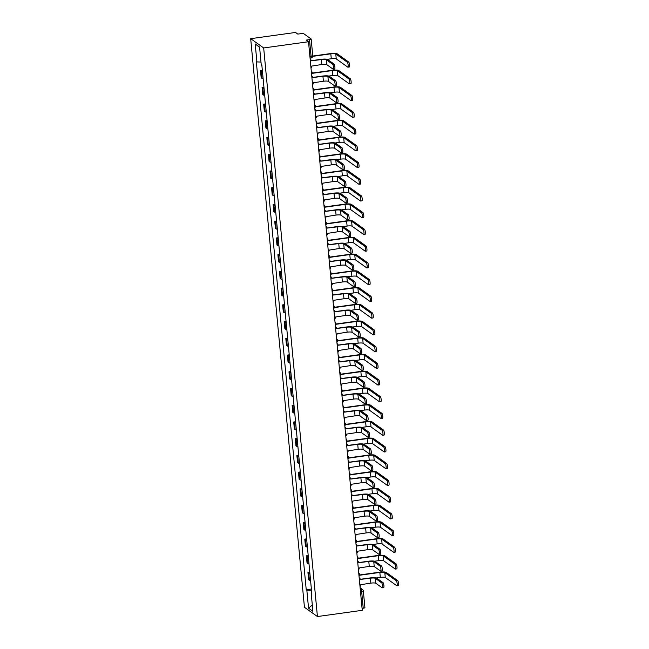 <?xml version="1.0" encoding="UTF-8"?>
<svg xmlns="http://www.w3.org/2000/svg" width="649" height="649" viewBox="0 0 649 649"><rect width="100%" height="100%" fill="white"/><g stroke="black" fill="none" stroke-linecap="round" stroke-linejoin="round"><path stroke-width="0.97" d="M308.51 41.731L306.206 40.084L309.5 39.63A2.198 0.43 -5.4 0 0 311.171 39.054A2.198 0.43 -5.4 0 0 311.106 38.964L303.756 33.707A2.198 0.43 -5.4 0 0 301.112 33.634L297.818 34.089L295.522 32.45L250.684 38.68L304.438 607.269L317.426 616.55L263.681 47.961L308.51 41.731L362.256 610.32L317.426 616.55M364.852 607.545A2.198 0.43 174.6 0 1 364.916 607.634A2.198 0.43 174.6 0 1 363.245 608.218L361.68 591.596A2.198 0.471 -97.9 0 0 360.958 589.081L360.195 588.538M362.069 608.381L363.245 608.218M250.684 38.68L263.681 47.961M262.456 71.577A5.054 0.99 174.6 0 1 261.296 71.252L260.5 70.684L261.174 77.758L261.961 78.326A5.054 0.99 -5.4 0 0 263.129 78.651M262.35 70.425L260.5 70.684M264.038 88.305A5.054 0.99 174.6 0 1 262.877 87.98L262.082 87.412L262.756 94.494L263.543 95.054A5.054 0.99 -5.4 0 0 264.711 95.379M263.932 87.153L262.082 87.412M265.619 105.033A5.054 0.99 174.6 0 1 264.459 104.708L263.664 104.14L264.33 111.222L265.125 111.79A5.054 0.99 -5.4 0 0 266.293 112.115M265.514 103.889L263.664 104.14M267.201 121.761A5.054 0.99 174.6 0 1 266.041 121.436L265.246 120.868L265.912 127.95L266.707 128.518A5.054 0.99 -5.4 0 0 267.875 128.843M267.096 120.617L265.246 120.868M268.783 138.497A5.054 0.99 174.6 0 1 267.623 138.164L266.828 137.604L267.493 144.678L268.288 145.246A5.054 0.99 -5.4 0 0 269.449 145.571M268.678 137.345L266.828 137.604M270.365 155.225A5.054 0.99 174.6 0 1 269.197 154.9L268.41 154.332L269.075 161.406L269.87 161.974A5.054 0.99 -5.4 0 0 271.031 162.299M270.26 154.073L268.41 154.332M271.947 171.953A5.054 0.99 174.6 0 1 270.779 171.628L269.992 171.06L270.657 178.134L271.452 178.702A5.054 0.99 -5.4 0 0 272.612 179.027M271.834 170.801L269.992 171.06M273.529 188.681A5.054 0.99 174.6 0 1 272.361 188.356L271.574 187.788L272.239 194.87L273.034 195.43A5.054 0.99 -5.4 0 0 274.194 195.755M273.416 187.529L271.574 187.788M275.111 205.409A5.054 0.99 174.6 0 1 273.943 205.084L273.156 204.516L273.821 211.598L274.616 212.166A5.054 0.99 -5.4 0 0 275.776 212.491M274.998 204.265L273.156 204.516M276.693 222.136A5.054 0.99 174.6 0 1 275.525 221.812L274.738 221.252L275.403 228.326L276.198 228.894A5.054 0.99 -5.4 0 0 277.358 229.219M276.579 220.993L274.738 221.252M278.275 238.873A5.054 0.99 174.6 0 1 277.107 238.54L276.312 237.98L276.985 245.054L277.78 245.622A5.054 0.99 -5.4 0 0 278.94 245.947M278.161 237.721L276.312 237.98M279.857 255.601A5.054 0.99 174.6 0 1 278.689 255.276L277.894 254.708L278.567 261.782L279.362 262.35A5.054 0.99 -5.4 0 0 280.522 262.675M279.743 254.449L277.894 254.708M281.431 272.329A5.054 0.99 174.6 0 1 280.271 272.004L279.476 271.436L280.149 278.518L280.936 279.078A5.054 0.99 -5.4 0 0 282.104 279.403M281.325 271.177L279.476 271.436M283.013 289.056A5.054 0.99 174.6 0 1 281.853 288.732L281.058 288.164L281.731 295.246L282.518 295.806A5.054 0.99 -5.4 0 0 283.686 296.139M282.907 287.913L281.058 288.164M284.595 305.784A5.054 0.99 174.6 0 1 283.435 305.46L282.639 304.892L283.313 311.974L284.1 312.542A5.054 0.99 -5.4 0 0 285.268 312.867M284.489 304.641L282.639 304.892M286.177 322.512A5.054 0.99 174.6 0 1 285.016 322.188L284.221 321.628L284.895 328.702L285.682 329.27A5.054 0.99 -5.4 0 0 286.85 329.595M286.071 321.369L284.221 321.628M287.758 339.249A5.054 0.99 174.6 0 1 286.598 338.924L285.803 338.356L286.477 345.43L287.264 345.998A5.054 0.99 -5.4 0 0 288.432 346.323M287.653 338.097L285.803 338.356M289.34 355.977A5.054 0.99 174.6 0 1 288.18 355.652L287.385 355.084L288.051 362.158L288.846 362.726A5.054 0.99 -5.4 0 0 290.014 363.051M289.235 354.825L287.385 355.084M290.922 372.704A5.054 0.99 174.6 0 1 289.762 372.38L288.967 371.812L289.632 378.894L290.428 379.454A5.054 0.99 -5.4 0 0 291.596 379.779M290.817 371.553L288.967 371.812M292.504 389.432A5.054 0.99 174.6 0 1 291.344 389.108L290.549 388.54L291.214 395.622L292.009 396.19A5.054 0.99 -5.4 0 0 293.17 396.515M292.399 388.289L290.549 388.54M294.086 406.16A5.054 0.99 174.6 0 1 292.918 405.836L292.131 405.268L292.796 412.35L293.591 412.918A5.054 0.99 -5.4 0 0 294.751 413.243M293.981 405.017L292.131 405.268M295.668 422.897A5.054 0.99 174.6 0 1 294.5 422.564L293.713 422.004L294.378 429.078L295.173 429.646A5.054 0.99 -5.4 0 0 296.333 429.971M295.555 421.745L293.713 422.004M297.25 439.624A5.054 0.99 174.6 0 1 296.082 439.3L295.295 438.732L295.96 445.806L296.755 446.374A5.054 0.99 -5.4 0 0 297.915 446.699M297.137 438.473L295.295 438.732M298.832 456.352A5.054 0.99 174.6 0 1 297.664 456.028L296.877 455.46L297.542 462.534L298.337 463.102A5.054 0.99 -5.4 0 0 299.497 463.427M298.718 455.2L296.877 455.46M300.414 473.08A5.054 0.99 174.6 0 1 299.246 472.756L298.459 472.188L299.124 479.27L299.919 479.83A5.054 0.99 -5.4 0 0 301.079 480.163M300.3 471.937L298.459 472.188M301.996 489.808A5.054 0.99 174.6 0 1 300.828 489.484L300.033 488.916L300.706 495.998L301.501 496.566A5.054 0.99 -5.4 0 0 302.661 496.891M301.882 488.665L300.033 488.916M303.578 506.536A5.054 0.99 174.6 0 1 302.41 506.212L301.615 505.652L302.288 512.726L303.083 513.294A5.054 0.99 -5.4 0 0 304.243 513.619M303.464 505.393L301.615 505.652M305.152 523.272A5.054 0.99 174.6 0 1 303.992 522.94L303.197 522.38L303.87 529.454L304.657 530.022A5.054 0.99 -5.4 0 0 305.825 530.347M305.046 522.12L303.197 522.38M306.734 540A5.054 0.99 174.6 0 1 305.574 539.676L304.779 539.108L305.452 546.182L306.239 546.75A5.054 0.99 -5.4 0 0 307.407 547.075M306.628 538.848L304.779 539.108M308.316 556.728A5.054 0.99 174.6 0 1 307.155 556.404L306.36 555.836L307.034 562.918L307.821 563.478A5.054 0.99 -5.4 0 0 308.989 563.803M308.21 555.576L306.36 555.836M309.898 573.456A5.054 0.99 174.6 0 1 308.737 573.132L307.942 572.564L308.616 579.646L309.403 580.206A5.054 0.99 -5.4 0 0 310.571 580.539M309.792 572.313L307.942 572.564M260.987 62.044L256.907 61.923L255.203 43.913L259.568 47.028L261.271 65.046L261.88 65.484L311.82 593.746L311.204 593.308L312.907 611.326L308.543 608.202L306.839 590.192L311.496 590.322M256.907 61.923L256.298 61.493L306.231 589.754L306.839 590.192M311.374 589.041L306.231 589.754M311.755 593.081L311.204 593.308M255.203 43.913L259.6 47.336M312.315 605.014L308.543 608.202M311.236 60.698L321.02 59.335A5.549 1.087 174.6 0 1 327.696 59.53L334.048 64.064A2.523 0.544 82.1 0 1 334.852 66.709A2.523 0.544 82.1 0 1 334.624 69.037L333.245 69.224A2.523 0.544 -97.9 0 0 333.472 66.904A2.523 0.544 -97.9 0 0 332.669 64.259L326.317 59.724A4.121 0.803 -5.4 0 0 321.36 59.578L311.252 60.819A2.198 2.101 125.5 0 0 310.157 59.181M326.317 59.724L326.78 64.657L333.132 69.192A2.523 0.544 -97.9 0 0 333.245 69.224M310.993 67.975A2.198 2.101 125.5 0 0 311.747 66.076L321.823 64.511A4.121 0.803 -5.4 0 1 326.78 64.657M312.745 56.049L330.487 53.583A5.549 1.087 174.6 0 1 337.164 53.778L348.708 62.028A2.523 0.544 82.1 0 1 349.511 64.673A2.523 0.544 82.1 0 1 349.292 66.993L347.905 67.188A2.523 0.544 -97.9 0 0 348.132 64.859A2.523 0.544 -97.9 0 0 347.329 62.223L335.776 53.972A4.121 0.803 -5.4 0 0 330.82 53.826L312.696 56.349M327.226 59.327L331.29 58.759A4.121 0.803 -5.4 0 1 336.247 58.905L347.791 67.155A2.523 0.544 -97.9 0 0 347.905 67.188M312.818 77.426L322.602 76.063A5.549 1.087 174.6 0 1 329.278 76.258L335.63 80.792A2.523 0.544 82.1 0 1 336.433 83.437A2.523 0.544 82.1 0 1 336.206 85.765L334.827 85.96A2.523 0.544 -97.9 0 0 335.054 83.632A2.523 0.544 -97.9 0 0 334.251 80.987L327.899 76.452A4.121 0.803 -5.4 0 0 322.934 76.306L312.834 77.547A2.198 2.101 125.5 0 0 311.739 75.909L311.982 76.055M327.899 76.452L328.362 81.385L334.714 85.919A2.523 0.544 -97.9 0 0 334.827 85.96M312.567 84.703A2.198 2.101 125.5 0 0 313.329 82.804L323.405 81.239A4.121 0.803 -5.4 0 1 328.362 81.385M314.4 94.154L324.184 92.799A5.549 1.087 174.6 0 1 330.86 92.985L337.212 97.528A2.523 0.544 82.1 0 1 338.015 100.165A2.523 0.544 82.1 0 1 337.788 102.493L336.409 102.688A2.523 0.544 -97.9 0 0 336.636 100.36A2.523 0.544 -97.9 0 0 335.833 97.715L329.481 93.18A4.121 0.803 -5.4 0 0 324.516 93.034L314.408 94.283A2.198 2.101 125.5 0 0 313.321 92.637M329.481 93.18L329.943 98.113L336.296 102.647A2.523 0.544 -97.9 0 0 336.409 102.688M314.148 101.431A2.198 2.101 125.5 0 0 314.911 99.532L324.987 97.967A4.121 0.803 -5.4 0 1 329.943 98.113M312.201 73.077L332.061 70.319A5.549 1.087 174.6 0 1 338.737 70.506L350.29 78.756A2.523 0.544 82.1 0 1 351.093 81.401A2.523 0.544 82.1 0 1 350.874 83.729L349.487 83.916A2.523 0.544 -97.9 0 0 349.714 81.596A2.523 0.544 -97.9 0 0 348.911 78.951L337.358 70.7A4.121 0.803 -5.4 0 0 332.402 70.554L312.161 73.369M328.808 76.055L332.872 75.487A4.121 0.803 -5.4 0 1 337.829 75.633L349.373 83.883A2.523 0.544 -97.9 0 0 349.487 83.916M313.783 89.805L333.643 87.047A5.549 1.087 174.6 0 1 340.319 87.234L351.872 95.484A2.523 0.544 82.1 0 1 352.675 98.129A2.523 0.544 82.1 0 1 352.448 100.457L351.068 100.644A2.523 0.544 -97.9 0 0 351.296 98.324A2.523 0.544 -97.9 0 0 350.492 95.679L338.94 87.428A4.121 0.803 -5.4 0 0 333.984 87.282L313.735 90.106M330.39 92.783L334.446 92.223A4.121 0.803 -5.4 0 1 339.411 92.361L350.955 100.611A2.523 0.544 -97.9 0 0 351.068 100.644M315.982 110.89L325.766 109.527A5.549 1.087 174.6 0 1 332.442 109.713L338.794 114.256A2.523 0.544 82.1 0 1 339.597 116.901A2.523 0.544 82.1 0 1 339.37 119.221L337.991 119.416A2.523 0.544 -97.9 0 0 338.218 117.088A2.523 0.544 -97.9 0 0 337.407 114.443L331.055 109.908A4.121 0.803 -5.4 0 0 326.098 109.77L315.99 111.011A2.198 2.101 125.5 0 0 314.903 109.365L315.146 109.519M331.055 109.908L331.525 114.841L337.878 119.384A2.523 0.544 -97.9 0 0 337.991 119.416M315.73 118.159A2.198 2.101 125.5 0 0 316.493 116.26L326.569 114.703A4.121 0.803 -5.4 0 1 331.525 114.841M317.556 127.618L327.347 126.255A5.549 1.087 174.6 0 1 334.024 126.45L340.376 130.984A2.523 0.544 82.1 0 1 341.179 133.629A2.523 0.544 82.1 0 1 340.952 135.949L339.573 136.144A2.523 0.544 -97.9 0 0 339.8 133.816A2.523 0.544 -97.9 0 0 338.989 131.179L332.637 126.636A4.121 0.803 -5.4 0 0 327.68 126.498L317.572 127.739A2.198 2.101 125.5 0 0 316.485 126.101M332.637 126.636L333.107 131.569L339.459 136.112A2.523 0.544 -97.9 0 0 339.573 136.144M317.312 134.895A2.198 2.101 125.5 0 0 318.075 132.996L328.151 131.431A4.121 0.803 -5.4 0 1 333.107 131.569M319.138 144.346L328.929 142.983A5.549 1.087 174.6 0 1 335.606 143.178L341.958 147.712A2.523 0.544 82.1 0 1 342.761 150.357A2.523 0.544 82.1 0 1 342.534 152.685L341.155 152.872A2.523 0.544 -97.9 0 0 341.374 150.552A2.523 0.544 -97.9 0 0 340.571 147.907L334.219 143.364A4.121 0.803 -5.4 0 0 329.262 143.226L319.154 144.467A2.198 2.101 125.5 0 0 318.067 142.829M334.219 143.364L334.689 148.297L341.041 152.84A2.523 0.544 -97.9 0 0 341.155 152.872M318.894 151.623A2.198 2.101 125.5 0 0 319.657 149.724L329.733 148.159A4.121 0.803 -5.4 0 1 334.689 148.297M315.365 106.533L335.225 103.775A5.549 1.087 174.6 0 1 341.901 103.97L353.454 112.22A2.523 0.544 82.1 0 1 354.257 114.857A2.523 0.544 82.1 0 1 354.029 117.185L352.65 117.38A2.523 0.544 -97.9 0 0 352.878 115.051A2.523 0.544 -97.9 0 0 352.074 112.407L340.522 104.156A4.121 0.803 -5.4 0 0 335.565 104.018L315.317 106.834M331.972 109.511L336.028 108.951A4.121 0.803 -5.4 0 1 340.993 109.089L352.537 117.339A2.523 0.544 -97.9 0 0 352.65 117.38M316.947 123.269L336.807 120.503A5.549 1.087 174.6 0 1 343.483 120.698L355.035 128.948A2.523 0.544 82.1 0 1 355.839 131.593A2.523 0.544 82.1 0 1 355.611 133.913L354.232 134.108A2.523 0.544 -97.9 0 0 354.459 131.779A2.523 0.544 -97.9 0 0 353.648 129.135L342.104 120.884A4.121 0.803 -5.4 0 0 337.147 120.746L316.899 123.561M333.554 126.247L337.61 125.679A4.121 0.803 -5.4 0 1 342.575 125.817L354.119 134.067A2.523 0.544 -97.9 0 0 354.232 134.108M318.529 139.997L338.389 137.231A5.549 1.087 174.6 0 1 345.065 137.426L356.617 145.676A2.523 0.544 82.1 0 1 357.421 148.321A2.523 0.544 82.1 0 1 357.193 150.641L355.814 150.836A2.523 0.544 -97.9 0 0 356.041 148.507A2.523 0.544 -97.9 0 0 355.23 145.871L343.686 137.62A4.121 0.803 -5.4 0 0 338.729 137.474L318.481 140.289M335.135 142.975L339.192 142.407A4.121 0.803 -5.4 0 1 344.148 142.553L355.701 150.803A2.523 0.544 -97.9 0 0 355.814 150.836M320.72 161.074L330.503 159.711A5.549 1.087 174.6 0 1 337.18 159.905L343.532 164.44A2.523 0.544 82.1 0 1 344.343 167.085A2.523 0.544 82.1 0 1 344.116 169.413L342.737 169.6A2.523 0.544 -97.9 0 0 342.956 167.28A2.523 0.544 -97.9 0 0 342.153 164.635L335.801 160.1A4.121 0.803 -5.4 0 0 330.844 159.954L320.736 161.195A2.198 2.101 125.5 0 0 319.649 159.557M335.801 160.1L336.271 165.033L342.623 169.567A2.523 0.544 -97.9 0 0 342.737 169.6M320.476 168.351A2.198 2.101 125.5 0 0 321.231 166.452L331.315 164.887A4.121 0.803 -5.4 0 1 336.271 165.033M320.111 156.725L339.971 153.959A5.549 1.087 174.6 0 1 346.647 154.154L358.199 162.404A2.523 0.544 82.1 0 1 359.002 165.049A2.523 0.544 82.1 0 1 358.775 167.377L357.396 167.564A2.523 0.544 -97.9 0 0 357.615 165.244A2.523 0.544 -97.9 0 0 356.812 162.599L345.268 154.348A4.121 0.803 -5.4 0 0 340.311 154.202L320.062 157.017M336.709 159.703L340.774 159.135A4.121 0.803 -5.4 0 1 345.73 159.281L357.283 167.531A2.523 0.544 -97.9 0 0 357.396 167.564M322.302 177.802L332.085 176.447A5.549 1.087 174.6 0 1 338.762 176.633L345.114 181.176A2.523 0.544 82.1 0 1 345.925 183.813A2.523 0.544 82.1 0 1 345.698 186.141L344.319 186.336A2.523 0.544 -97.9 0 0 344.538 184.008A2.523 0.544 -97.9 0 0 343.735 181.363L337.383 176.828A4.121 0.803 -5.4 0 0 332.426 176.682L322.318 177.923A2.198 2.101 125.5 0 0 321.231 176.285M337.383 176.828L337.853 181.761L344.205 186.295A2.523 0.544 -97.9 0 0 344.319 186.336M322.058 185.079A2.198 2.101 125.5 0 0 322.813 183.18L332.896 181.615A4.121 0.803 -5.4 0 1 337.853 181.761M321.685 173.453L341.552 170.695A5.549 1.087 174.6 0 1 348.229 170.882L359.781 179.132A2.523 0.544 82.1 0 1 360.584 181.777A2.523 0.544 82.1 0 1 360.357 184.105L358.978 184.292A2.523 0.544 -97.9 0 0 359.197 181.971A2.523 0.544 -97.9 0 0 358.394 179.327L346.85 171.076A4.121 0.803 -5.4 0 0 341.893 170.93L321.644 173.745M338.291 176.431L342.356 175.863A4.121 0.803 -5.4 0 1 347.312 176.009L358.865 184.259A2.523 0.544 -97.9 0 0 358.978 184.292M323.883 194.53L333.667 193.175A5.549 1.087 174.6 0 1 340.344 193.361L346.696 197.904A2.523 0.544 82.1 0 1 347.499 200.549A2.523 0.544 82.1 0 1 347.28 202.869L345.901 203.064A2.523 0.544 -97.9 0 0 346.12 200.736A2.523 0.544 -97.9 0 0 345.317 198.091L338.965 193.556A4.121 0.803 -5.4 0 0 334.008 193.41L323.9 194.659A2.198 2.101 125.5 0 0 322.813 193.013L323.056 193.167M338.965 193.556L339.435 198.489L345.787 203.023A2.523 0.544 -97.9 0 0 345.901 203.064M323.64 201.807A2.198 2.101 125.5 0 0 324.395 199.908L334.47 198.351A4.121 0.803 -5.4 0 1 339.435 198.489M323.267 190.181L343.134 187.423A5.549 1.087 174.6 0 1 349.811 187.61L361.355 195.86A2.523 0.544 82.1 0 1 362.166 198.505A2.523 0.544 82.1 0 1 361.939 200.833L360.56 201.028A2.523 0.544 -97.9 0 0 360.779 198.699A2.523 0.544 -97.9 0 0 359.976 196.055L348.432 187.804A4.121 0.803 -5.4 0 0 343.475 187.666L323.226 190.482M339.873 193.159L343.938 192.599A4.121 0.803 -5.4 0 1 348.894 192.737L360.446 200.987A2.523 0.544 -97.9 0 0 360.56 201.028M325.465 211.266L335.249 209.903A5.549 1.087 174.6 0 1 341.926 210.089L348.278 214.632A2.523 0.544 82.1 0 1 349.081 217.277A2.523 0.544 82.1 0 1 348.862 219.597L347.483 219.792A2.523 0.544 -97.9 0 0 347.702 217.464A2.523 0.544 -97.9 0 0 346.899 214.827L340.547 210.284A4.121 0.803 -5.4 0 0 335.59 210.146L325.482 211.387A2.198 2.101 125.5 0 0 324.386 209.741M340.547 210.284L341.017 215.217L347.369 219.76A2.523 0.544 -97.9 0 0 347.483 219.792M325.222 218.543A2.198 2.101 125.5 0 0 325.976 216.644L336.052 215.079A4.121 0.803 -5.4 0 1 341.017 215.217M324.849 206.909L344.716 204.151A5.549 1.087 174.6 0 1 351.393 204.346L362.937 212.596A2.523 0.544 82.1 0 1 363.748 215.233A2.523 0.544 82.1 0 1 363.521 217.561L362.142 217.756A2.523 0.544 -97.9 0 0 362.361 215.427A2.523 0.544 -97.9 0 0 361.558 212.783L350.014 204.532A4.121 0.803 -5.4 0 0 345.057 204.394L324.808 207.209M341.455 209.887L345.519 209.327A4.121 0.803 -5.4 0 1 350.476 209.465L362.028 217.715A2.523 0.544 -97.9 0 0 362.142 217.756M327.047 227.994L336.831 226.631A5.549 1.087 174.6 0 1 343.508 226.826L349.86 231.36A2.523 0.544 82.1 0 1 350.663 234.005A2.523 0.544 82.1 0 1 350.444 236.333L349.065 236.52A2.523 0.544 -97.9 0 0 349.284 234.2A2.523 0.544 -97.9 0 0 348.481 231.555L342.128 227.012A4.121 0.803 -5.4 0 0 337.172 226.874L327.064 228.115A2.198 2.101 125.5 0 0 325.968 226.477L326.212 226.623M342.128 227.012L342.591 231.944L348.943 236.487A2.523 0.544 -97.9 0 0 349.065 236.52M326.804 235.271A2.198 2.101 125.5 0 0 327.558 233.372L337.634 231.807A4.121 0.803 -5.4 0 1 342.591 231.944M326.431 223.645L346.298 220.879A5.549 1.087 174.6 0 1 352.975 221.074L364.519 229.324A2.523 0.544 82.1 0 1 365.322 231.969A2.523 0.544 82.1 0 1 365.103 234.289L363.724 234.484A2.523 0.544 -97.9 0 0 363.943 232.155A2.523 0.544 -97.9 0 0 363.14 229.511L351.596 221.26A4.121 0.803 -5.4 0 0 346.631 221.122L326.39 223.937M343.037 226.623L347.101 226.055A4.121 0.803 -5.4 0 1 352.058 226.201L363.61 234.451A2.523 0.544 -97.9 0 0 363.724 234.484M328.629 244.722L338.413 243.359A5.549 1.087 174.6 0 1 345.09 243.553L351.442 248.088A2.523 0.544 82.1 0 1 352.245 250.733A2.523 0.544 82.1 0 1 352.026 253.061L350.647 253.248A2.523 0.544 -97.9 0 0 350.866 250.928A2.523 0.544 -97.9 0 0 350.062 248.283L343.71 243.74A4.121 0.803 -5.4 0 0 338.754 243.602L328.645 244.843A2.198 2.101 125.5 0 0 327.55 243.205M343.71 243.74L344.173 248.681L350.525 253.215A2.523 0.544 -97.9 0 0 350.647 253.248M328.386 251.999A2.198 2.101 125.5 0 0 329.14 250.1L339.216 248.535A4.121 0.803 -5.4 0 1 344.173 248.681M328.013 240.373L347.88 237.607A5.549 1.087 174.6 0 1 354.557 237.802L366.101 246.052A2.523 0.544 82.1 0 1 366.904 248.697A2.523 0.544 82.1 0 1 366.685 251.017L365.306 251.212A2.523 0.544 -97.9 0 0 365.525 248.883A2.523 0.544 -97.9 0 0 364.722 246.247L353.178 237.996A4.121 0.803 -5.4 0 0 348.213 237.85L327.972 240.665M344.619 243.351L348.683 242.783A4.121 0.803 -5.4 0 1 353.64 242.929L365.184 251.179A2.523 0.544 -97.9 0 0 365.306 251.212M330.211 261.45L339.995 260.087A5.549 1.087 174.6 0 1 346.671 260.281L353.024 264.816A2.523 0.544 82.1 0 1 353.827 267.461A2.523 0.544 82.1 0 1 353.608 269.789L352.22 269.984A2.523 0.544 -97.9 0 0 352.448 267.656A2.523 0.544 -97.9 0 0 351.644 265.011L345.292 260.476A4.121 0.803 -5.4 0 0 340.336 260.33L330.227 261.571A2.198 2.101 125.5 0 0 329.132 259.933L329.376 260.079M345.292 260.476L345.755 265.409L352.107 269.943A2.523 0.544 -97.9 0 0 352.22 269.984M329.968 268.727A2.198 2.101 125.5 0 0 330.722 266.828L340.798 265.263A4.121 0.803 -5.4 0 1 345.755 265.409M329.595 257.101L349.462 254.343A5.549 1.087 174.6 0 1 356.139 254.53L367.683 262.78A2.523 0.544 82.1 0 1 368.486 265.425A2.523 0.544 82.1 0 1 368.267 267.753L366.888 267.94A2.523 0.544 -97.9 0 0 367.107 265.619A2.523 0.544 -97.9 0 0 366.304 262.975L354.752 254.724A4.121 0.803 -5.4 0 0 349.795 254.578L329.554 257.393M346.201 260.079L350.265 259.511A4.121 0.803 -5.4 0 1 355.222 259.657L366.766 267.907A2.523 0.544 -97.9 0 0 366.888 267.94M331.793 278.178L341.577 276.823A5.549 1.087 174.6 0 1 348.253 277.009L354.605 281.552A2.523 0.544 82.1 0 1 355.409 284.189A2.523 0.544 82.1 0 1 355.19 286.517L353.802 286.712A2.523 0.544 -97.9 0 0 354.029 284.384A2.523 0.544 -97.9 0 0 353.226 281.739L346.874 277.204A4.121 0.803 -5.4 0 0 341.918 277.058L331.809 278.299A2.198 2.101 125.5 0 0 330.714 276.661M346.874 277.204L347.337 282.137L353.689 286.671A2.523 0.544 -97.9 0 0 353.802 286.712M331.55 285.455A2.198 2.101 125.5 0 0 332.304 283.556L342.38 281.991A4.121 0.803 -5.4 0 1 347.337 282.137M331.177 273.829L351.044 271.071A5.549 1.087 174.6 0 1 357.721 271.258L369.265 279.508A2.523 0.544 82.1 0 1 370.068 282.153A2.523 0.544 82.1 0 1 369.849 284.481L368.47 284.668A2.523 0.544 -97.9 0 0 368.689 282.347A2.523 0.544 -97.9 0 0 367.886 279.703L356.333 271.452A4.121 0.803 -5.4 0 0 351.377 271.306L331.136 274.121M347.783 276.807L351.847 276.247A4.121 0.803 -5.4 0 1 356.804 276.385L368.348 284.635A2.523 0.544 -97.9 0 0 368.47 284.668M333.375 294.906L343.159 293.551A5.549 1.087 174.6 0 1 349.835 293.737L356.187 298.28A2.523 0.544 82.1 0 1 356.991 300.925A2.523 0.544 82.1 0 1 356.772 303.245L355.384 303.44A2.523 0.544 -97.9 0 0 355.611 301.112A2.523 0.544 -97.9 0 0 354.808 298.467L348.456 293.932A4.121 0.803 -5.4 0 0 343.499 293.794L333.391 295.035A2.198 2.101 125.5 0 0 332.296 293.389M348.456 293.932L348.919 298.864L355.271 303.399A2.523 0.544 -97.9 0 0 355.384 303.44M333.132 302.183A2.198 2.101 125.5 0 0 333.886 300.284L343.962 298.727A4.121 0.803 -5.4 0 1 348.919 298.864M332.759 290.557L352.626 287.799A5.549 1.087 174.6 0 1 359.303 287.986L370.847 296.236A2.523 0.544 82.1 0 1 371.65 298.881A2.523 0.544 82.1 0 1 371.431 301.209L370.044 301.404A2.523 0.544 -97.9 0 0 370.271 299.075A2.523 0.544 -97.9 0 0 369.468 296.431L357.915 288.18A4.121 0.803 -5.4 0 0 352.959 288.042L332.718 290.857M349.365 293.535L353.429 292.975A4.121 0.803 -5.4 0 1 358.386 293.113L369.93 301.363A2.523 0.544 -97.9 0 0 370.044 301.404M334.957 311.642L344.741 310.279A5.549 1.087 174.6 0 1 351.417 310.473L357.769 315.008A2.523 0.544 82.1 0 1 358.572 317.653A2.523 0.544 82.1 0 1 358.345 319.973L356.966 320.168A2.523 0.544 -97.9 0 0 357.193 317.84A2.523 0.544 -97.9 0 0 356.39 315.203L350.038 310.66A4.121 0.803 -5.4 0 0 345.081 310.522L334.973 311.763A2.198 2.101 125.5 0 0 333.878 310.125M350.038 310.66L350.501 315.592L356.853 320.135A2.523 0.544 -97.9 0 0 356.966 320.168M334.714 318.919A2.198 2.101 125.5 0 0 335.468 317.02L345.544 315.455A4.121 0.803 -5.4 0 1 350.501 315.592M334.34 307.293L354.208 304.527A5.549 1.087 174.6 0 1 360.885 304.722L372.429 312.972A2.523 0.544 82.1 0 1 373.232 315.609A2.523 0.544 82.1 0 1 373.013 317.937L371.626 318.132A2.523 0.544 -97.9 0 0 371.853 315.803A2.523 0.544 -97.9 0 0 371.05 313.159L359.497 304.908A4.121 0.803 -5.4 0 0 354.541 304.77L334.3 307.585M350.947 310.271L355.011 309.703A4.121 0.803 -5.4 0 1 359.968 309.841L371.512 318.091A2.523 0.544 -97.9 0 0 371.626 318.132M336.539 328.37L346.323 327.007A5.549 1.087 174.6 0 1 352.999 327.201L359.351 331.736A2.523 0.544 82.1 0 1 360.154 334.381A2.523 0.544 82.1 0 1 359.927 336.709L358.548 336.896A2.523 0.544 -97.9 0 0 358.775 334.576A2.523 0.544 -97.9 0 0 357.972 331.931L351.62 327.388A4.121 0.803 -5.4 0 0 346.655 327.25L336.555 328.491A2.198 2.101 125.5 0 0 335.46 326.853M351.62 327.388L352.083 332.32L358.435 336.863A2.523 0.544 -97.9 0 0 358.548 336.896M336.287 335.647A2.198 2.101 125.5 0 0 337.05 333.748L347.126 332.183A4.121 0.803 -5.4 0 1 352.083 332.32M335.922 324.021L355.782 321.255A5.549 1.087 174.6 0 1 362.458 321.45L374.011 329.7A2.523 0.544 82.1 0 1 374.814 332.345A2.523 0.544 82.1 0 1 374.595 334.665L373.207 334.86A2.523 0.544 -97.9 0 0 373.435 332.531A2.523 0.544 -97.9 0 0 372.631 329.887L361.079 321.636A4.121 0.803 -5.4 0 0 356.123 321.498L335.882 324.313M352.529 326.999L356.593 326.431A4.121 0.803 -5.4 0 1 361.55 326.577L373.094 334.827A2.523 0.544 -97.9 0 0 373.207 334.86M338.121 345.098L347.905 343.735A5.549 1.087 174.6 0 1 354.581 343.929L360.933 348.464A2.523 0.544 82.1 0 1 361.736 351.109A2.523 0.544 82.1 0 1 361.509 353.437L360.13 353.624A2.523 0.544 -97.9 0 0 360.357 351.304A2.523 0.544 -97.9 0 0 359.546 348.659L353.202 344.124A4.121 0.803 -5.4 0 0 348.237 343.978L338.129 345.219A2.198 2.101 125.5 0 0 337.042 343.581L337.285 343.727M353.202 344.124L353.664 349.057L360.017 353.591A2.523 0.544 -97.9 0 0 360.13 353.624M337.869 352.375A2.198 2.101 125.5 0 0 338.632 350.476L348.708 348.911A4.121 0.803 -5.4 0 1 353.664 349.057M337.504 340.749L357.364 337.983A5.549 1.087 174.6 0 1 364.04 338.178L375.593 346.428A2.523 0.544 82.1 0 1 376.396 349.073A2.523 0.544 82.1 0 1 376.169 351.393L374.789 351.588A2.523 0.544 -97.9 0 0 375.017 349.267A2.523 0.544 -97.9 0 0 374.213 346.623L362.661 338.372A4.121 0.803 -5.4 0 0 357.704 338.226L337.456 341.041M354.111 343.727L358.167 343.159A4.121 0.803 -5.4 0 1 363.132 343.305L374.676 351.555A2.523 0.544 -97.9 0 0 374.789 351.588M339.703 361.826L349.487 360.463A5.549 1.087 174.6 0 1 356.163 360.657L362.515 365.192A2.523 0.544 82.1 0 1 363.318 367.837A2.523 0.544 82.1 0 1 363.091 370.165L361.712 370.36A2.523 0.544 -97.9 0 0 361.939 368.032A2.523 0.544 -97.9 0 0 361.128 365.387L354.776 360.852A4.121 0.803 -5.4 0 0 349.819 360.706L339.711 361.947A2.198 2.101 125.5 0 0 338.624 360.309M354.776 360.852L355.246 365.785L361.598 370.319A2.523 0.544 -97.9 0 0 361.712 370.36M339.451 369.103A2.198 2.101 125.5 0 0 340.214 367.204L350.29 365.638A4.121 0.803 -5.4 0 1 355.246 365.785M339.086 357.477L358.946 354.719A5.549 1.087 174.6 0 1 365.622 354.906L377.174 363.156A2.523 0.544 82.1 0 1 377.978 365.801A2.523 0.544 82.1 0 1 377.75 368.129L376.371 368.316A2.523 0.544 -97.9 0 0 376.598 365.995A2.523 0.544 -97.9 0 0 375.795 363.351L364.243 355.1A4.121 0.803 -5.4 0 0 359.286 354.954L339.038 357.769M355.693 360.455L359.749 359.887A4.121 0.803 -5.4 0 1 364.714 360.033L376.258 368.283A2.523 0.544 -97.9 0 0 376.371 368.316M341.277 378.554L351.068 377.199A5.549 1.087 174.6 0 1 357.745 377.385L364.097 381.928A2.523 0.544 82.1 0 1 364.9 384.565A2.523 0.544 82.1 0 1 364.673 386.893L363.294 387.088A2.523 0.544 -97.9 0 0 363.513 384.76A2.523 0.544 -97.9 0 0 362.71 382.115L356.358 377.58A4.121 0.803 -5.4 0 0 351.401 377.434L341.293 378.683A2.198 2.101 125.5 0 0 340.206 377.037L340.449 377.191M356.358 377.58L356.828 382.512L363.18 387.047A2.523 0.544 -97.9 0 0 363.294 387.088M341.033 385.831A2.198 2.101 125.5 0 0 341.796 383.932L351.872 382.366A4.121 0.803 -5.4 0 1 356.828 382.512M340.668 374.205L360.528 371.447A5.549 1.087 174.6 0 1 367.204 371.634L378.756 379.884A2.523 0.544 82.1 0 1 379.56 382.529A2.523 0.544 82.1 0 1 379.332 384.857L377.953 385.044A2.523 0.544 -97.9 0 0 378.18 382.723A2.523 0.544 -97.9 0 0 377.369 380.079L365.825 371.828A4.121 0.803 -5.4 0 0 360.868 371.69L340.62 374.505M357.274 377.183L361.331 376.623A4.121 0.803 -5.4 0 1 366.296 376.761L377.84 385.011A2.523 0.544 -97.9 0 0 377.953 385.044M342.859 395.29L352.65 393.927A5.549 1.087 174.6 0 1 359.327 394.113L365.679 398.656A2.523 0.544 82.1 0 1 366.482 401.301A2.523 0.544 82.1 0 1 366.255 403.621L364.876 403.816A2.523 0.544 -97.9 0 0 365.095 401.488A2.523 0.544 -97.9 0 0 364.292 398.843L357.94 394.308A4.121 0.803 -5.4 0 0 352.983 394.17L342.875 395.411A2.198 2.101 125.5 0 0 341.788 393.765M357.94 394.308L358.41 399.24L364.762 403.783A2.523 0.544 -97.9 0 0 364.876 403.816M342.615 402.558A2.198 2.101 125.5 0 0 343.378 400.66L353.454 399.103A4.121 0.803 -5.4 0 1 358.41 399.24M342.25 390.933L362.11 388.175A5.549 1.087 174.6 0 1 368.786 388.37L380.338 396.62A2.523 0.544 82.1 0 1 381.141 399.257A2.523 0.544 82.1 0 1 380.914 401.585L379.535 401.78A2.523 0.544 -97.9 0 0 379.762 399.451A2.523 0.544 -97.9 0 0 378.951 396.807L367.407 388.556A4.121 0.803 -5.4 0 0 362.45 388.418L342.201 391.233M358.856 393.911L362.913 393.351A4.121 0.803 -5.4 0 1 367.869 393.489L379.422 401.739A2.523 0.544 -97.9 0 0 379.535 401.78M344.441 412.018L354.224 410.655A5.549 1.087 174.6 0 1 360.901 410.849L367.253 415.384A2.523 0.544 82.1 0 1 368.064 418.029A2.523 0.544 82.1 0 1 367.837 420.349L366.458 420.544A2.523 0.544 -97.9 0 0 366.677 418.224A2.523 0.544 -97.9 0 0 365.874 415.579L359.522 411.036A4.121 0.803 -5.4 0 0 354.565 410.898L344.457 412.139A2.198 2.101 125.5 0 0 343.37 410.501M359.522 411.036L359.992 415.968L366.344 420.511A2.523 0.544 -97.9 0 0 366.458 420.544M344.197 419.295A2.198 2.101 125.5 0 0 344.952 417.396L355.035 415.831A4.121 0.803 -5.4 0 1 359.992 415.968M343.832 407.669L363.691 404.903A5.549 1.087 174.6 0 1 370.368 405.098L381.92 413.348A2.523 0.544 82.1 0 1 382.723 415.993A2.523 0.544 82.1 0 1 382.496 418.313L381.117 418.508A2.523 0.544 -97.9 0 0 381.336 416.179A2.523 0.544 -97.9 0 0 380.533 413.535L368.989 405.284A4.121 0.803 -5.4 0 0 364.032 405.146L343.783 407.961M360.43 410.647L364.495 410.079A4.121 0.803 -5.4 0 1 369.451 410.217L381.004 418.467A2.523 0.544 -97.9 0 0 381.117 418.508M346.022 428.746L355.806 427.383A5.549 1.087 174.6 0 1 362.483 427.577L368.835 432.112A2.523 0.544 82.1 0 1 369.646 434.757A2.523 0.544 82.1 0 1 369.419 437.085L368.04 437.272A2.523 0.544 -97.9 0 0 368.259 434.952A2.523 0.544 -97.9 0 0 367.456 432.307L361.104 427.764A4.121 0.803 -5.4 0 0 356.147 427.626L346.039 428.867A2.198 2.101 125.5 0 0 344.952 427.229M361.104 427.764L361.574 432.705L367.926 437.239A2.523 0.544 -97.9 0 0 368.04 437.272M345.779 436.023A2.198 2.101 125.5 0 0 346.534 434.124L356.617 432.559A4.121 0.803 -5.4 0 1 361.574 432.705M345.406 424.397L365.273 421.631A5.549 1.087 174.6 0 1 371.95 421.826L383.502 430.076A2.523 0.544 82.1 0 1 384.305 432.721A2.523 0.544 82.1 0 1 384.078 435.041L382.699 435.236A2.523 0.544 -97.9 0 0 382.918 432.907A2.523 0.544 -97.9 0 0 382.115 430.271L370.571 422.02A4.121 0.803 -5.4 0 0 365.614 421.874L345.365 424.689M362.012 427.375L366.077 426.807A4.121 0.803 -5.4 0 1 371.033 426.953L382.586 435.203A2.523 0.544 -97.9 0 0 382.699 435.236M347.604 445.474L357.388 444.111A5.549 1.087 174.6 0 1 364.065 444.305L370.417 448.84A2.523 0.544 82.1 0 1 371.22 451.485A2.523 0.544 82.1 0 1 371.001 453.813L369.622 454A2.523 0.544 -97.9 0 0 369.841 451.68A2.523 0.544 -97.9 0 0 369.038 449.035L362.686 444.5A4.121 0.803 -5.4 0 0 357.729 444.354L347.621 445.595A2.198 2.101 125.5 0 0 346.534 443.957M362.686 444.5L363.156 449.433L369.508 453.967A2.523 0.544 -97.9 0 0 369.622 454M347.361 452.751A2.198 2.101 125.5 0 0 348.115 450.852L358.191 449.286A4.121 0.803 -5.4 0 1 363.156 449.433M346.988 441.125L366.855 438.359A5.549 1.087 174.6 0 1 373.532 438.554L385.076 446.804A2.523 0.544 82.1 0 1 385.887 449.449A2.523 0.544 82.1 0 1 385.66 451.777L384.281 451.964A2.523 0.544 -97.9 0 0 384.5 449.643A2.523 0.544 -97.9 0 0 383.697 446.999L372.153 438.748A4.121 0.803 -5.4 0 0 367.196 438.602L346.947 441.417M363.594 444.103L367.659 443.535A4.121 0.803 -5.4 0 1 372.615 443.681L384.167 451.931A2.523 0.544 -97.9 0 0 384.281 451.964M349.186 462.202L358.97 460.847A5.549 1.087 174.6 0 1 365.647 461.033L371.999 465.576A2.523 0.544 82.1 0 1 372.802 468.213A2.523 0.544 82.1 0 1 372.583 470.541L371.204 470.736A2.523 0.544 -97.9 0 0 371.423 468.408A2.523 0.544 -97.9 0 0 370.62 465.763L364.267 461.228A4.121 0.803 -5.4 0 0 359.311 461.082L349.203 462.323A2.198 2.101 125.5 0 0 348.107 460.685L348.359 460.839M364.267 461.228L364.738 466.16L371.09 470.695A2.523 0.544 -97.9 0 0 371.204 470.736M348.943 469.478A2.198 2.101 125.5 0 0 349.697 467.58L359.773 466.014A4.121 0.803 -5.4 0 1 364.738 466.16M348.57 457.853L368.437 455.095A5.549 1.087 174.6 0 1 375.114 455.282L386.658 463.532A2.523 0.544 82.1 0 1 387.469 466.177A2.523 0.544 82.1 0 1 387.242 468.505L385.863 468.692A2.523 0.544 -97.9 0 0 386.082 466.371A2.523 0.544 -97.9 0 0 385.279 463.727L373.735 455.476A4.121 0.803 -5.4 0 0 368.778 455.33L348.529 458.145M365.176 460.831L369.24 460.263A4.121 0.803 -5.4 0 1 374.197 460.409L385.749 468.659A2.523 0.544 -97.9 0 0 385.863 468.692M350.768 478.93L360.552 477.575A5.549 1.087 174.6 0 1 367.229 477.761L373.581 482.304A2.523 0.544 82.1 0 1 374.384 484.949A2.523 0.544 82.1 0 1 374.165 487.269L372.786 487.464A2.523 0.544 -97.9 0 0 373.005 485.136A2.523 0.544 -97.9 0 0 372.202 482.491L365.849 477.956A4.121 0.803 -5.4 0 0 360.893 477.81L350.784 479.059A2.198 2.101 125.5 0 0 349.689 477.413M365.849 477.956L366.312 482.888L372.664 487.423A2.523 0.544 -97.9 0 0 372.786 487.464M350.525 486.206A2.198 2.101 125.5 0 0 351.279 484.308L361.355 482.751A4.121 0.803 -5.4 0 1 366.312 482.888M350.152 474.581L370.019 471.823A5.549 1.087 174.6 0 1 376.696 472.01L388.24 480.26A2.523 0.544 82.1 0 1 389.043 482.905A2.523 0.544 82.1 0 1 388.824 485.233L387.445 485.428A2.523 0.544 -97.9 0 0 387.664 483.099A2.523 0.544 -97.9 0 0 386.861 480.455L375.317 472.204A4.121 0.803 -5.4 0 0 370.352 472.066L350.111 474.881M366.758 477.559L370.822 476.999A4.121 0.803 -5.4 0 1 375.779 477.137L387.331 485.387A2.523 0.544 -97.9 0 0 387.445 485.428M352.35 495.666L362.134 494.303A5.549 1.087 174.6 0 1 368.81 494.489L375.163 499.032A2.523 0.544 82.1 0 1 375.966 501.677A2.523 0.544 82.1 0 1 375.747 503.997L374.368 504.192A2.523 0.544 -97.9 0 0 374.587 501.864A2.523 0.544 -97.9 0 0 373.783 499.227L367.431 494.684A4.121 0.803 -5.4 0 0 362.475 494.546L352.366 495.787A2.198 2.101 125.5 0 0 351.271 494.14L351.515 494.295M367.431 494.684L367.894 499.616L374.246 504.159A2.523 0.544 -97.9 0 0 374.368 504.192M352.107 502.943A2.198 2.101 125.5 0 0 352.861 501.044L362.937 499.479A4.121 0.803 -5.4 0 1 367.894 499.616M351.734 491.309L371.601 488.551A5.549 1.087 174.6 0 1 378.278 488.746L389.822 496.996A2.523 0.544 82.1 0 1 390.625 499.633A2.523 0.544 82.1 0 1 390.406 501.961L389.027 502.156A2.523 0.544 -97.9 0 0 389.246 499.827A2.523 0.544 -97.9 0 0 388.443 497.183L376.899 488.932A4.121 0.803 -5.4 0 0 371.934 488.794L351.693 491.609M368.34 494.287L372.404 493.727A4.121 0.803 -5.4 0 1 377.361 493.865L388.905 502.115A2.523 0.544 -97.9 0 0 389.027 502.156M353.932 512.394L363.716 511.031A5.549 1.087 174.6 0 1 370.392 511.225L376.745 515.76A2.523 0.544 82.1 0 1 377.548 518.405A2.523 0.544 82.1 0 1 377.329 520.733L375.941 520.92A2.523 0.544 -97.9 0 0 376.169 518.6A2.523 0.544 -97.9 0 0 375.365 515.955L369.013 511.412A4.121 0.803 -5.4 0 0 364.057 511.274L353.948 512.515A2.198 2.101 125.5 0 0 352.853 510.877M369.013 511.412L369.476 516.344L375.828 520.887A2.523 0.544 -97.9 0 0 375.941 520.92M353.689 519.671A2.198 2.101 125.5 0 0 354.443 517.772L364.519 516.206A4.121 0.803 -5.4 0 1 369.476 516.344M353.316 508.045L373.183 505.279A5.549 1.087 174.6 0 1 379.86 505.474L391.404 513.724A2.523 0.544 82.1 0 1 392.207 516.369A2.523 0.544 82.1 0 1 391.988 518.689L390.609 518.884A2.523 0.544 -97.9 0 0 390.828 516.555A2.523 0.544 -97.9 0 0 390.025 513.911L378.472 505.66A4.121 0.803 -5.4 0 0 373.516 505.522L353.275 508.337M369.922 511.023L373.986 510.455A4.121 0.803 -5.4 0 1 378.943 510.601L390.487 518.851A2.523 0.544 -97.9 0 0 390.609 518.884M355.514 529.122L365.298 527.759A5.549 1.087 174.6 0 1 371.974 527.953L378.326 532.488A2.523 0.544 82.1 0 1 379.13 535.133A2.523 0.544 82.1 0 1 378.911 537.461L377.523 537.648A2.523 0.544 -97.9 0 0 377.75 535.328A2.523 0.544 -97.9 0 0 376.947 532.683L370.595 528.14A4.121 0.803 -5.4 0 0 365.638 528.002L355.53 529.243A2.198 2.101 125.5 0 0 354.435 527.605L354.678 527.751M370.595 528.14L371.058 533.08L377.41 537.615A2.523 0.544 -97.9 0 0 377.523 537.648M355.271 536.399A2.198 2.101 125.5 0 0 356.025 534.5L366.101 532.934A4.121 0.803 -5.4 0 1 371.058 533.08M354.898 524.773L374.765 522.007A5.549 1.087 174.6 0 1 381.442 522.202L392.986 530.452A2.523 0.544 82.1 0 1 393.789 533.097A2.523 0.544 82.1 0 1 393.57 535.417L392.183 535.612A2.523 0.544 -97.9 0 0 392.41 533.283A2.523 0.544 -97.9 0 0 391.607 530.647L380.054 522.396A4.121 0.803 -5.4 0 0 375.098 522.25L354.857 525.065M371.504 527.751L375.568 527.183A4.121 0.803 -5.4 0 1 380.525 527.329L392.069 535.579A2.523 0.544 -97.9 0 0 392.183 535.612M357.096 545.85L366.88 544.487A5.549 1.087 174.6 0 1 373.556 544.681L379.908 549.216A2.523 0.544 82.1 0 1 380.712 551.861A2.523 0.544 82.1 0 1 380.492 554.189L379.105 554.384A2.523 0.544 -97.9 0 0 379.332 552.056A2.523 0.544 -97.9 0 0 378.529 549.411L372.177 544.876A4.121 0.803 -5.4 0 0 367.22 544.73L357.112 545.971A2.198 2.101 125.5 0 0 356.017 544.333M372.177 544.876L372.64 549.808L378.992 554.343A2.523 0.544 -97.9 0 0 379.105 554.384M356.853 553.126A2.198 2.101 125.5 0 0 357.607 551.228L367.683 549.662A4.121 0.803 -5.4 0 1 372.64 549.808M356.479 541.501L376.347 538.743A5.549 1.087 174.6 0 1 383.024 538.93L394.568 547.18A2.523 0.544 82.1 0 1 395.371 549.825A2.523 0.544 82.1 0 1 395.152 552.153L393.765 552.34A2.523 0.544 -97.9 0 0 393.992 550.019A2.523 0.544 -97.9 0 0 393.189 547.375L381.636 539.124A4.121 0.803 -5.4 0 0 376.68 538.978L356.439 541.793M373.086 544.479L377.15 543.911A4.121 0.803 -5.4 0 1 382.107 544.057L393.651 552.307A2.523 0.544 -97.9 0 0 393.765 552.34M358.678 562.578L368.462 561.223A5.549 1.087 174.6 0 1 375.138 561.409L381.49 565.952A2.523 0.544 82.1 0 1 382.293 568.589A2.523 0.544 82.1 0 1 382.066 570.917L380.687 571.112A2.523 0.544 -97.9 0 0 380.914 568.784A2.523 0.544 -97.9 0 0 380.111 566.139L373.759 561.604A4.121 0.803 -5.4 0 0 368.802 561.458L358.694 562.699A2.198 2.101 125.5 0 0 357.599 561.061M373.759 561.604L374.222 566.536L380.574 571.071A2.523 0.544 -97.9 0 0 380.687 571.112M358.435 569.854A2.198 2.101 125.5 0 0 359.189 567.956L369.265 566.39A4.121 0.803 -5.4 0 1 374.222 566.536M358.061 558.229L377.929 555.471A5.549 1.087 174.6 0 1 384.606 555.658L396.15 563.908A2.523 0.544 82.1 0 1 396.953 566.553A2.523 0.544 82.1 0 1 396.734 568.881L395.346 569.068A2.523 0.544 -97.9 0 0 395.574 566.747A2.523 0.544 -97.9 0 0 394.77 564.103L383.218 555.852A4.121 0.803 -5.4 0 0 378.262 555.706L358.021 558.521M374.668 561.207L378.732 560.647A4.121 0.803 -5.4 0 1 383.689 560.785L395.233 569.035A2.523 0.544 -97.9 0 0 395.346 569.068M360.26 579.306L370.044 577.951A5.549 1.087 174.6 0 1 376.72 578.137L383.072 582.68A2.523 0.544 82.1 0 1 383.875 585.325A2.523 0.544 82.1 0 1 383.648 587.645L382.269 587.84A2.523 0.544 -97.9 0 0 382.496 585.512A2.523 0.544 -97.9 0 0 381.693 582.867L375.341 578.332A4.121 0.803 -5.4 0 0 370.376 578.194L360.276 579.435A2.198 2.101 125.5 0 0 359.181 577.788L359.424 577.943M375.341 578.332L375.803 583.264L382.156 587.807A2.523 0.544 -97.9 0 0 382.269 587.84M360.008 586.582A2.198 2.101 125.5 0 0 360.771 584.684L370.847 583.126A4.121 0.803 -5.4 0 1 375.803 583.264M359.643 574.957L379.503 572.199A5.549 1.087 174.6 0 1 386.179 572.386L397.732 580.636A2.523 0.544 82.1 0 1 398.535 583.281A2.523 0.544 82.1 0 1 398.316 585.609L396.928 585.804A2.523 0.544 -97.9 0 0 397.156 583.475A2.523 0.544 -97.9 0 0 396.352 580.831L384.8 572.58A4.121 0.803 -5.4 0 0 379.843 572.442L359.603 575.257M376.25 577.934L380.314 577.375A4.121 0.803 -5.4 0 1 385.271 577.513L396.815 585.763A2.523 0.544 -97.9 0 0 396.928 585.804M360.26 589.178L360.958 589.081A2.198 2.101 125.5 0 1 363.286 590.923A2.198 0.43 174.6 0 1 363.343 591.012A2.198 0.43 174.6 0 1 361.68 591.596L360.503 591.758M307.821 563.478L307.155 556.404M306.239 546.75L305.574 539.676M304.657 530.022L303.992 522.94M303.083 513.294L302.41 506.212M301.501 496.566L300.828 489.484M299.919 479.83L299.246 472.756M298.337 463.102L297.664 456.028M296.755 446.374L296.082 439.3M295.173 429.646L294.5 422.564M293.591 412.918L292.918 405.836M292.009 396.19L291.344 389.108M290.428 379.454L289.762 372.38M288.846 362.726L288.18 355.652M287.264 345.998L286.598 338.924M285.682 329.27L285.016 322.188M284.1 312.542L283.435 305.46M282.518 295.806L281.853 288.732M280.936 279.078L280.271 272.004M279.362 262.35L278.689 255.276M277.78 245.622L277.107 238.54M276.198 228.894L275.525 221.812M274.616 212.166L273.943 205.084M273.034 195.43L272.361 188.356M271.452 178.702L270.779 171.628M269.87 161.974L269.197 154.9M268.288 145.246L267.623 138.164M266.707 128.518L266.041 121.436M265.125 111.79L264.459 104.708M263.543 95.054L262.877 87.98M261.961 78.326L261.296 71.252M309.403 580.206L308.737 573.132M311.285 71.114A2.198 2.101 -54.5 0 1 311.285 71.122L311.285 71.114A2.198 2.198 0 0 1 311.601 74.424M312.867 87.85L312.867 87.85A2.198 2.198 0 0 1 313.183 91.152M314.449 104.578L314.449 104.578A2.198 2.198 0 0 1 314.765 107.88M316.031 121.306L316.031 121.306A2.198 2.198 0 0 1 316.339 124.608M317.612 138.034L317.612 138.034A2.198 2.198 0 0 1 317.921 141.344M319.194 154.762L319.194 154.762A2.198 2.198 0 0 1 319.503 158.072M320.776 171.49A2.198 2.101 -54.5 0 1 320.776 171.498L320.776 171.49A2.198 2.198 0 0 1 321.085 174.8M322.358 188.226L322.358 188.226A2.198 2.198 0 0 1 322.667 191.528M323.94 204.954L323.94 204.954A2.198 2.198 0 0 1 324.249 208.256M325.522 221.682L325.522 221.682A2.198 2.198 0 0 1 325.83 224.992M327.096 238.41A2.198 2.101 -54.5 0 1 327.104 238.41L327.096 238.41A2.198 2.198 0 0 1 327.412 241.72M328.678 255.138A2.198 2.101 -54.5 0 1 328.686 255.138L328.678 255.138A2.198 2.198 0 0 1 328.994 258.448M330.26 271.874A2.198 2.101 -54.5 0 1 330.268 271.874L330.26 271.874A2.198 2.198 0 0 1 330.576 275.176M331.842 288.602L331.842 288.602A2.198 2.198 0 0 1 332.158 291.904M333.424 305.33L333.424 305.33A2.198 2.198 0 0 1 333.74 308.632M335.006 322.058L335.006 322.058A2.198 2.198 0 0 1 335.322 325.368M336.588 338.786L336.588 338.786A2.198 2.198 0 0 1 336.904 342.096M338.17 355.514A2.198 2.101 -54.5 0 1 338.17 355.522L338.17 355.514A2.198 2.198 0 0 1 338.486 358.824M339.752 372.25L339.752 372.25A2.198 2.198 0 0 1 340.06 375.552M341.333 388.978L341.333 388.978A2.198 2.198 0 0 1 341.642 392.28M342.915 405.706L342.915 405.706A2.198 2.198 0 0 1 343.224 409.008M344.497 422.434L344.497 422.434A2.198 2.198 0 0 1 344.806 425.744M346.079 439.162L346.079 439.162A2.198 2.198 0 0 1 346.388 442.472M347.661 455.89A2.198 2.101 -54.5 0 1 347.661 455.898L347.661 455.89A2.198 2.198 0 0 1 347.969 459.2M349.243 472.626L349.243 472.626A2.198 2.198 0 0 1 349.551 475.928M350.817 489.354A2.198 2.101 -54.5 0 1 350.825 489.354L350.817 489.354A2.198 2.198 0 0 1 351.133 492.656M352.399 506.082A2.198 2.101 -54.5 0 1 352.407 506.082L352.399 506.082A2.198 2.198 0 0 1 352.715 509.392M353.981 522.81A2.198 2.101 -54.5 0 1 353.989 522.81L353.981 522.81A2.198 2.198 0 0 1 354.297 526.12M355.563 539.538L355.563 539.538A2.198 2.198 0 0 1 355.879 542.848M357.145 556.274L357.145 556.274A2.198 2.198 0 0 1 357.461 559.576M358.727 573.002L358.727 573.002A2.198 2.198 0 0 1 359.043 576.304M310.757 58.029A2.198 0.471 -97.9 0 0 310.855 58.053A2.198 0.471 -97.9 0 0 311.074 56.252L309.5 39.63M309.898 56.414L311.074 56.252A2.198 0.43 174.6 0 0 312.737 55.676A2.198 0.43 174.6 0 0 312.68 55.587M332.669 64.259L334.048 64.064M321.36 59.578L321.823 64.511M347.329 62.223L348.708 62.028M331.29 58.759L330.82 53.826M336.247 58.905L335.776 53.972M334.251 80.987L335.63 80.792M322.934 76.306L323.405 81.239M335.833 97.715L337.212 97.528M324.516 93.034L324.987 97.967M348.911 78.951L350.29 78.756M332.872 75.487L332.402 70.554M337.829 75.633L337.358 70.7M350.492 95.679L351.872 95.484M334.446 92.223L333.984 87.282M339.411 92.361L338.94 87.428M337.407 114.443L338.794 114.256M326.098 109.77L326.569 114.703M338.989 131.179L340.376 130.984M327.68 126.498L328.151 131.431M340.571 147.907L341.958 147.712M329.262 143.226L329.733 148.159M352.074 112.407L353.454 112.22M336.028 108.951L335.565 104.018M340.993 109.089L340.522 104.156M353.648 129.135L355.035 128.948M337.61 125.679L337.147 120.746M342.575 125.817L342.104 120.884M355.23 145.871L356.617 145.676M339.192 142.407L338.729 137.474M344.148 142.553L343.686 137.62M342.153 164.635L343.532 164.44M330.844 159.954L331.315 164.887M356.812 162.599L358.199 162.404M340.774 159.135L340.311 154.202M345.73 159.281L345.268 154.348M343.735 181.363L345.114 181.176M332.426 176.682L332.896 181.615M358.394 179.327L359.781 179.132M342.356 175.863L341.893 170.93M347.312 176.009L346.85 171.076M345.317 198.091L346.696 197.904M334.008 193.41L334.47 198.351M359.976 196.055L361.355 195.86M343.938 192.599L343.475 187.666M348.894 192.737L348.432 187.804M346.899 214.827L348.278 214.632M335.59 210.146L336.052 215.079M361.558 212.783L362.937 212.596M345.519 209.327L345.057 204.394M350.476 209.465L350.014 204.532M348.481 231.555L349.86 231.36M337.172 226.874L337.634 231.807M363.14 229.511L364.519 229.324M347.101 226.055L346.631 221.122M352.058 226.201L351.596 221.26M350.062 248.283L351.442 248.088M338.754 243.602L339.216 248.535M364.722 246.247L366.101 246.052M348.683 242.783L348.213 237.85M353.64 242.929L353.178 237.996M351.644 265.011L353.024 264.816M340.336 260.33L340.798 265.263M366.304 262.975L367.683 262.78M350.265 259.511L349.795 254.578M355.222 259.657L354.752 254.724M353.226 281.739L354.605 281.552M341.918 277.058L342.38 281.991M367.886 279.703L369.265 279.508M351.847 276.247L351.377 271.306M356.804 276.385L356.333 271.452M354.808 298.467L356.187 298.28M343.499 293.794L343.962 298.727M369.468 296.431L370.847 296.236M353.429 292.975L352.959 288.042M358.386 293.113L357.915 288.18M356.39 315.203L357.769 315.008M345.081 310.522L345.544 315.455M371.05 313.159L372.429 312.972M355.011 309.703L354.541 304.77M359.968 309.841L359.497 304.908M357.972 331.931L359.351 331.736M346.655 327.25L347.126 332.183M372.631 329.887L374.011 329.7M356.593 326.431L356.123 321.498M361.55 326.577L361.079 321.636M359.546 348.659L360.933 348.464M348.237 343.978L348.708 348.911M374.213 346.623L375.593 346.428M358.167 343.159L357.704 338.226M363.132 343.305L362.661 338.372M361.128 365.387L362.515 365.192M349.819 360.706L350.29 365.638M375.795 363.351L377.174 363.156M359.749 359.887L359.286 354.954M364.714 360.033L364.243 355.1M362.71 382.115L364.097 381.928M351.401 377.434L351.872 382.366M377.369 380.079L378.756 379.884M361.331 376.623L360.868 371.69M366.296 376.761L365.825 371.828M364.292 398.843L365.679 398.656M352.983 394.17L353.454 399.103M378.951 396.807L380.338 396.62M362.913 393.351L362.45 388.418M367.869 393.489L367.407 388.556M365.874 415.579L367.253 415.384M354.565 410.898L355.035 415.831M380.533 413.535L381.92 413.348M364.495 410.079L364.032 405.146M369.451 410.217L368.989 405.284M367.456 432.307L368.835 432.112M356.147 427.626L356.617 432.559M382.115 430.271L383.502 430.076M366.077 426.807L365.614 421.874M371.033 426.953L370.571 422.02M369.038 449.035L370.417 448.84M357.729 444.354L358.191 449.286M383.697 446.999L385.076 446.804M367.659 443.535L367.196 438.602M372.615 443.681L372.153 438.748M370.62 465.763L371.999 465.576M359.311 461.082L359.773 466.014M385.279 463.727L386.658 463.532M369.24 460.263L368.778 455.33M374.197 460.409L373.735 455.476M372.202 482.491L373.581 482.304M360.893 477.81L361.355 482.751M386.861 480.455L388.24 480.26M370.822 476.999L370.352 472.066M375.779 477.137L375.317 472.204M373.783 499.227L375.163 499.032M362.475 494.546L362.937 499.479M388.443 497.183L389.822 496.996M372.404 493.727L371.934 488.794M377.361 493.865L376.899 488.932M375.365 515.955L376.745 515.76M364.057 511.274L364.519 516.206M390.025 513.911L391.404 513.724M373.986 510.455L373.516 505.522M378.943 510.601L378.472 505.66M376.947 532.683L378.326 532.488M365.638 528.002L366.101 532.934M391.607 530.647L392.986 530.452M375.568 527.183L375.098 522.25M380.525 527.329L380.054 522.396M378.529 549.411L379.908 549.216M367.22 544.73L367.683 549.662M393.189 547.375L394.568 547.18M377.15 543.911L376.68 538.978M382.107 544.057L381.636 539.124M380.111 566.139L381.49 565.952M368.802 561.458L369.265 566.39M394.77 564.103L396.15 563.908M378.732 560.647L378.262 555.706M383.689 560.785L383.218 555.852M381.693 582.867L383.072 582.68M370.376 578.194L370.847 583.126M396.352 580.831L397.732 580.636M380.314 577.375L379.843 572.442M385.271 577.513L384.8 572.58M310.06 58.167L310.855 58.053A2.198 2.198 0 0 0 312.737 55.676L311.171 39.054M360.122 587.783L362.434 589.438A2.198 2.198 0 0 1 363.343 591.012L364.916 607.634"/></g></svg>
